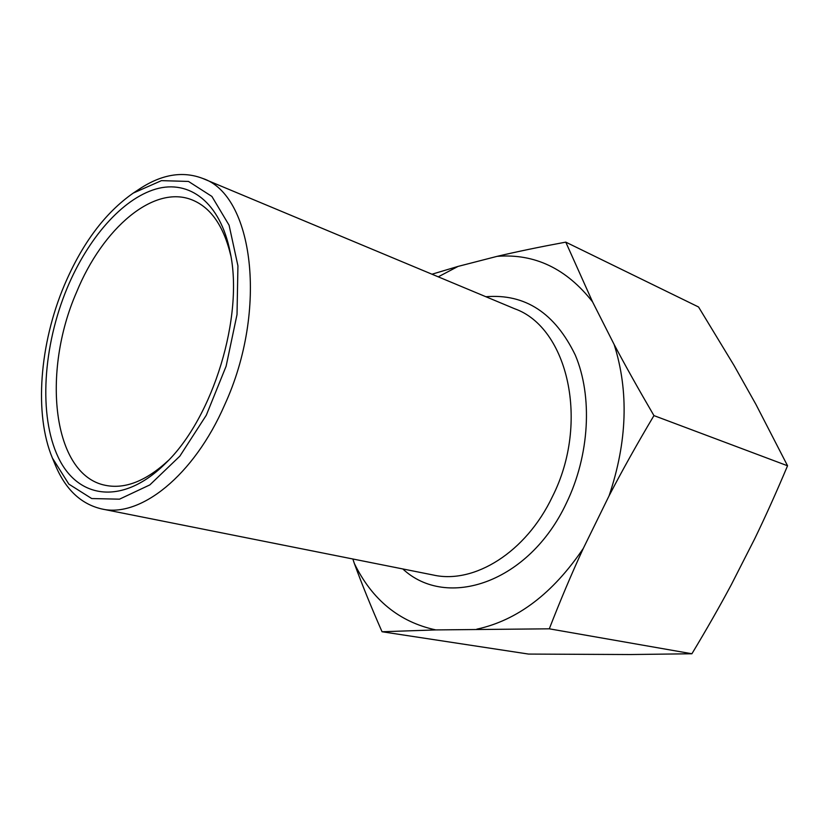 <?xml version="1.0" encoding="UTF-8"?>
<svg xmlns="http://www.w3.org/2000/svg" width="829" height="829" viewBox="0 0 829 829"><rect width="100%" height="100%" fill="white"/><g stroke="black" fill="none" stroke-linecap="round" stroke-linejoin="round"><path stroke-width="1.24" d="M52.403 458.054L55.284 464.976C65.481 489.462 80.993 504.136 101.791 508.965C140.039 518.063 193.81 475.96 224.721 404.739C268.513 309.435 253.073 194.722 202.659 178.422C182.712 170.815 161.655 174.328 139.521 188.95L133.262 193.084L161.458 180.639L188.494 181.437L211.882 196.421L229.094 225.229L237.933 265.84L237.021 314.533L226.11 366.242L206.297 415.225L179.862 456.137L149.852 484.892L119.49 499.172L91.718 498.55L68.838 484.115L52.403 458.054C33.937 414.023 39.616 343.859 64.268 285.435C82.019 243.622 105.024 212.835 133.262 193.084M787.55 465.774C776.421 492.219 765.478 516.54 754.722 538.746L731.292 584.735C719.676 606.465 706.546 629.47 691.904 653.76L549.306 628.817C560.342 600.403 571.678 573.595 583.305 548.404L609.066 495.846C622.102 470.727 637.055 443.971 653.946 415.598L787.55 465.774L755.934 404.407L734.111 365.579L698.546 306.989L565.772 242.13C539.7 246.959 516.819 251.705 497.12 256.348L458.085 266.399L431.971 274.212M438.261 276.834L458.085 266.399M352.853 558.995L354.377 563.544C361.827 583.999 371.05 606.735 382.045 631.75L435.836 629.916C399.34 622.04 372.19 599.916 354.377 563.544M435.836 629.916L549.306 628.817M583.305 548.404C552.85 593.45 517.358 620.372 476.81 629.17M653.946 415.598C638.548 389.257 625.273 365.548 614.144 344.491C628.962 391.319 627.273 441.764 609.066 495.846M614.144 344.491L592.548 301.849L565.772 242.13M497.12 256.348C534.643 253.394 566.456 268.565 592.548 301.849M168.318 460.52C146.049 481.069 125.065 489.338 105.366 485.317C52.424 474.955 41.429 372.128 76.61 292.077C102.568 228.503 153.769 183.997 192.432 200.038C211.012 207.696 223.809 226.276 230.814 255.757M67.294 287.736C42.932 346.087 38.362 415.598 58.279 457.401C77.978 499.193 123.127 505.742 165.79 463.121C213.115 417.795 244.109 316.212 230.161 252.182C220.379 202.338 189.364 179.282 155.759 189.074C121.998 199.022 87.998 238.41 67.294 287.736M691.904 653.76L630.444 654.537L528.539 654.071L382.045 631.75M202.659 178.422L514.705 308.771C567.699 327.476 590.113 422.313 552.394 496.675C525.959 552.487 474.147 584.238 433.443 575.057L101.791 508.965M402.811 568.953C446.686 609.906 528.871 583.067 566.362 503.193C589.678 455.235 592.766 396.345 575.295 355.102C554.902 312.989 525.099 293.528 485.887 296.73"/></g></svg>
